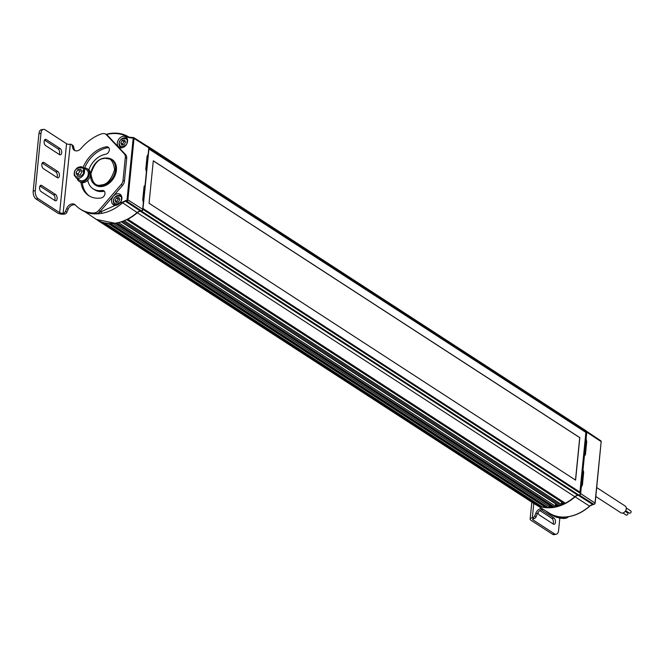 <?xml version="1.0" encoding="UTF-8"?>
<svg xmlns="http://www.w3.org/2000/svg" width="664" height="664" viewBox="0 0 664 664"><rect width="100%" height="100%" fill="white"/><g stroke="black" fill="none" stroke-linecap="round" stroke-linejoin="round"><path stroke-width="1" d="M543.252 509.321A6.233 4.656 -57 0 0 542.471 509.388A6.233 4.656 -57 0 0 537.284 513.928L536.097 516.799A2.49 1.867 123 0 1 534.022 518.617L533.715 518.667A2.49 0.938 5.7 0 0 532.628 519.323A2.49 0.938 5.7 0 0 533.051 519.92L554.564 533.889A6.233 3.403 80.3 0 0 556.191 534.288A6.233 3.403 80.3 0 0 558.607 530.395L559.843 518.053M537.284 513.928L535.898 513.023A6.233 4.656 123 0 1 541.085 508.491A6.233 4.656 123 0 1 541.824 508.416M568.65 516.667A6.233 4.656 123 0 1 565.554 518.252L564.574 518.418L563.18 517.513A6.233 4.656 123 0 1 562.217 517.58A43.625 32.619 123 0 1 549.261 513.529A43.625 32.619 123 0 1 546.206 511.189M549.261 513.529L550.655 514.426A43.625 32.619 123 0 0 563.603 518.476A6.233 4.656 -57 0 0 564.574 518.418M535.898 513.023L534.711 515.903A2.49 1.867 123 0 1 532.636 517.712L532.329 517.771A4.988 1.876 -174.3 0 0 530.146 519.074A4.988 1.876 -174.3 0 0 530.992 520.277L552.506 534.238A6.233 3.403 80.3 0 0 554.133 534.636L556.191 534.288M565.213 517.048A6.233 4.656 123 0 1 564.168 517.347L563.18 517.513M541.235 509.761L553.934 518.003A3.303 1.801 -99.7 0 1 555.486 521.506A3.303 1.801 -99.7 0 1 554.183 524.303A3.303 1.801 -99.7 0 1 553.328 524.095L539.442 515.081A3.303 1.801 -99.7 0 1 538.014 512.558M553.037 523.904A3.303 1.801 80.3 0 0 551.875 518.36L539.865 510.566M549.41 506.068A41.882 31.316 -57 0 0 550.663 506.009M555.378 505.337A41.882 31.316 -57 0 0 557.221 504.881M561.429 503.445A41.882 31.316 -57 0 0 563.562 502.499M594.272 504.242L593.931 504.358A1.204 0.905 -57 0 0 595.044 503.08L580.643 493.584L581.324 486.828L582.394 485.11L583.689 472.104L583.017 469.797L584.403 455.927L585.424 454.699L586.719 441.693L586.104 438.887L586.777 432.148L601.169 441.643L594.977 503.362M579.191 494.954L593.931 504.358L592.769 504.557A6.582 4.922 -57 0 0 589.591 506.151L575.099 496.838A6.358 4.756 123 0 1 578.17 495.302L579.332 495.103A1.436 1.071 123 0 0 580.643 493.584L586.769 432.148A1.436 1.071 123 0 0 586.412 431.177L600.837 440.813L601.169 441.643A1.204 0.905 -57 0 0 600.837 440.813M563.861 502.698A42.255 31.598 123 0 1 561.387 503.802M557.586 505.113A42.255 31.598 123 0 1 555.345 505.677M551.137 506.317A42.255 31.598 123 0 1 549.377 506.416M544.447 506.109A42.255 31.598 123 0 1 543.65 505.976M580.311 494.207L580.394 493.352M142.968 208.803L580.461 492.779L142.885 208.587L142.909 209.376A1.56 1.162 -57 0 1 141.316 211.044L578.8 495.029A1.56 1.162 -57 0 0 580.402 493.352L586.436 432.779M625.239 511.355L627.604 512.89A1.303 0.971 123 0 1 626.185 515.065L622.956 512.973M626.285 508.018L630.8 510.956A1.303 0.971 123 0 1 629.381 513.139L625.662 510.716M596.704 487.559L625.164 506.034A3.992 2.98 123 0 1 626.227 509.205A3.992 2.98 123 0 1 623.911 512.558A3.992 2.98 123 0 1 620.815 512.724L595.816 496.489M117.528 222.78A0.938 0.697 123 0 1 116.972 223.121A43.625 32.619 123 0 1 116.242 223.253A43.625 32.619 123 0 1 115.519 223.37A0.938 0.697 123 0 1 115.113 223.287L552.597 507.263A0.938 0.697 -57 0 0 553.004 507.346A43.625 32.619 -57 0 0 553.734 507.23A43.625 32.619 -57 0 0 554.465 507.097A0.938 0.697 -57 0 0 555.303 506.109L555.536 503.785M127.347 219.352L564.666 503.221A0.938 0.697 -57 0 0 565.338 503.212A43.625 32.619 -57 0 0 574.8 496.697A6.233 4.656 123 0 1 577.813 495.195L578.8 495.029M574.8 496.697L137.315 212.721A43.625 32.619 -57 0 1 127.853 219.236A0.938 0.697 123 0 1 127.239 219.278M121.238 221.876L558.648 505.802A0.938 0.697 -57 0 0 559.188 505.852A43.625 32.619 -57 0 0 560.624 505.337A0.938 0.697 -57 0 0 561.329 504.383L561.578 501.934A1.784 1.336 123 0 1 561.736 501.32M123.67 220.896A0.938 0.697 123 0 1 123.13 221.361A43.625 32.619 123 0 1 121.695 221.876A0.938 0.697 123 0 1 121.155 221.826M546.522 507.362A0.938 0.697 -57 0 0 546.995 507.669A43.625 32.619 -57 0 0 548.373 507.703A0.938 0.697 -57 0 0 549.344 506.698L549.493 505.246M111.361 223.561A0.938 0.697 123 0 1 110.88 223.718A43.625 32.619 123 0 1 109.502 223.693A0.938 0.697 123 0 1 109.112 223.511M540.156 506.466L540.239 506.524A43.625 32.619 -57 0 0 542.538 507.113A0.938 0.697 -57 0 0 543.642 506.126L543.691 505.619M105.51 223.062A0.938 0.697 123 0 1 105.053 223.137A43.625 32.619 -57 0 1 102.746 222.54L102.621 222.39A2.183 1.635 123 0 0 102.613 222.34M534.985 504.225L97.5 220.249L534.985 504.225A43.625 32.619 -57 0 0 537.583 505.545L537.798 505.511A2.183 1.635 123 0 1 538.313 505.279M537.798 505.511L100.09 221.56A43.625 32.619 -57 0 1 97.508 220.257M95.359 218.73L95.168 218.705A43.625 32.619 -57 0 1 94.296 218.024M141.316 211.044L140.32 211.218L577.813 495.195M580.369 492.564L142.959 208.703M585.839 432.862L586.528 431.899A1.56 1.162 -57 0 0 586.096 430.811L148.603 146.835A1.56 1.162 -57 0 0 148.13 146.686M148.603 146.835A1.56 1.162 -57 0 1 149.043 147.923L148.711 148.819L585.889 432.397L579.929 492.132L143.001 208.513L148.952 148.786M137.315 212.721A6.233 4.656 123 0 1 140.32 211.218M575.489 480.072L579.722 437.651L153.293 160.854M575.588 480.138L149.06 203.275L153.301 160.779L579.821 437.634L575.588 480.138M116.466 197.88L118.848 197.474L119.802 199.573L118.383 202.072L116.009 202.478L115.055 200.387L116.466 197.88L118.2 199.009L116.789 201.507L117.213 202.271M116.789 201.507L115.055 200.387M119.495 198.893L118.2 199.009M104.489 158.14A14.957 11.188 123 0 1 111.253 159.377A14.957 11.188 123 0 1 114.49 174.001A14.957 11.188 123 0 1 101.733 185.704A14.957 11.188 123 0 1 94.969 184.468L97.052 185.82A14.957 11.188 -57 0 0 97.699 186.194M113.959 161.169A14.957 11.188 -57 0 0 113.337 160.73L111.253 159.377L104.323 158.098C92.728 159.385 85.523 179.189 94.969 184.468M116.158 205.267A6.233 4.665 -57 0 0 121.479 200.395A6.233 4.665 -57 0 0 120.126 194.303A6.233 4.665 -57 0 0 117.304 193.78A6.233 4.665 -57 0 0 111.992 198.66A6.233 4.665 -57 0 0 113.337 204.753A6.233 4.665 -57 0 0 116.158 205.267M121.885 147.831A6.233 4.665 -57 0 0 127.206 142.959A6.233 4.665 -57 0 0 125.853 136.859A6.233 4.665 -57 0 0 123.031 136.344A6.233 4.665 -57 0 0 117.719 141.225A6.233 4.665 -57 0 0 119.072 147.317A6.233 4.665 -57 0 0 121.885 147.831M106.306 134.56L109.112 133.962C116.366 132.783 122.774 133.945 128.335 137.448L131.588 138.037L133.149 137.489A1.204 0.905 123 0 1 134.028 138.427L133.173 138.295L127.048 199.723L127.903 199.864L134.028 138.427L148.802 147.856L148.13 154.612L147.068 156.331L145.773 169.337L146.429 171.644L145.042 185.513L144.047 186.742L142.735 199.773L143.349 202.553L142.677 209.293L127.903 199.864A1.204 0.905 123 0 1 126.799 201.142L126.509 200.345A0.581 0.44 -57 0 0 127.048 199.723M144.271 185.928L142.735 199.773M143.349 202.553L142.752 199.748M146.429 171.644L145.773 169.337L147.068 156.331L147.889 154.737M148.91 148.006L148.811 147.864A1.436 1.071 -57 0 0 148.387 146.852L133.688 137.581L131.588 138.037M101.783 213.335L101.36 211.891M84.56 171.461L83.365 171.461M86.536 169.768A6.233 4.656 123 0 1 87.889 175.86A6.233 4.656 123 0 1 82.577 180.741A6.233 4.656 123 0 1 79.755 180.226L76.003 177.786A6.233 4.656 123 0 0 78.825 178.309A6.233 4.656 123 0 0 84.544 171.685A6.233 4.656 123 0 0 82.792 167.336L86.536 169.768M77.779 169.677L80.751 169.162L81.954 171.785L80.178 174.906L77.207 175.42L76.011 172.798L77.779 169.677L79.863 171.03L78.095 174.151L78.659 175.172M78.095 174.151L76.011 172.798M84.029 173.138L82.834 170.515M81.531 170.864L79.863 171.03M79.074 181.272L80.186 181.986A7.478 5.594 -57 0 0 86.519 181.33A7.478 5.594 -57 0 0 90.428 174.657A7.478 5.594 -57 0 0 88.329 169.445L87.216 168.722A7.478 5.594 123 0 1 89.316 173.943A7.478 5.594 123 0 1 85.407 180.608A7.478 5.594 123 0 1 79.074 181.272A7.478 5.594 123 0 1 77.157 178.541M83.946 168.083A7.478 5.594 123 0 1 87.216 168.722M108.796 158.273A15.272 11.421 123 0 1 112.116 159.559A15.272 11.421 123 0 1 115.42 174.491A15.272 11.421 123 0 1 102.397 186.443A15.272 11.421 123 0 1 95.491 185.173A15.272 11.421 123 0 1 92.977 182.691M95.126 184.567A15.272 11.421 -57 0 0 96.205 185.588M63.121 213.202L63.42 213.144A2.49 1.867 -57 0 0 65.495 211.335L66.69 208.454A6.233 4.656 123 0 1 74.692 204.437A6.233 4.656 123 0 1 75.364 205.002A43.625 32.619 -57 0 0 80.053 208.961A43.625 32.619 -57 0 0 93.001 213.011A6.233 4.656 123 0 0 93.973 212.945L94.952 212.779A6.233 4.656 -57 0 0 98.753 210.471L121.163 184.526A6.109 4.565 -57 0 0 123.031 180.293L125.313 157.476A6.109 4.565 -57 0 0 124.234 153.749L106.323 134.692A6.233 4.656 -57 0 0 105.676 134.153A6.233 4.656 -57 0 0 102.854 133.63L101.874 133.804A6.233 4.656 123 0 0 100.878 134.07A43.625 32.619 -57 0 0 81 148.495A6.233 4.656 123 0 1 77.173 150.836A6.233 4.656 123 0 1 74.351 150.313A6.233 4.656 123 0 1 72.725 147.939L72.077 145.383A2.49 1.867 -57 0 0 71.43 144.428A2.49 1.867 -57 0 0 70.301 144.221L63.121 213.202A2.49 0.938 5.7 0 1 59.669 212.646L66.549 143.723A2.49 0.938 -174.3 0 0 69.994 144.279M54.68 200.42A3.303 1.801 80.3 0 0 55.046 199.1A3.303 1.801 80.3 0 0 53.51 194.867L39.915 186.036M57.104 198.752A3.303 1.801 -99.7 0 1 55.826 200.81A3.303 1.801 -99.7 0 1 54.963 200.603L41.077 191.589A3.303 1.801 -99.7 0 1 39.525 188.086A3.303 1.801 -99.7 0 1 40.828 185.289A3.303 1.801 -99.7 0 1 41.691 185.505L55.569 194.51A3.303 1.801 -99.7 0 1 57.104 198.752M59.262 154.471A3.303 1.801 80.3 0 0 59.635 153.152A3.303 1.801 80.3 0 0 58.1 148.919L44.505 140.096M61.694 152.803A3.303 1.801 -99.7 0 1 60.407 154.861A3.303 1.801 -99.7 0 1 59.544 154.654L45.667 145.64A3.303 1.801 -99.7 0 1 44.106 142.137A3.303 1.801 -99.7 0 1 45.409 139.34A3.303 1.801 -99.7 0 1 46.273 139.556L60.158 148.562A3.303 1.801 -99.7 0 1 61.694 152.803M56.971 177.446A3.303 1.801 80.3 0 0 57.336 176.126A3.303 1.801 80.3 0 0 55.801 171.893L42.206 163.062M59.395 175.777A3.303 1.801 -99.7 0 1 58.117 177.836A3.303 1.801 -99.7 0 1 57.253 177.628L43.376 168.614A3.303 1.801 -99.7 0 1 41.815 165.112A3.303 1.801 -99.7 0 1 43.118 162.315A3.303 1.801 -99.7 0 1 43.982 162.531L57.859 171.536A3.303 1.801 -99.7 0 1 59.395 175.777M87.764 180.243A19.629 14.683 -57 0 0 93.118 188.833A19.629 14.683 -57 0 0 101.999 190.46A4.05 3.029 123 0 1 103.833 190.792A4.05 3.029 123 0 1 104.704 194.76A4.05 3.029 123 0 1 101.252 197.93A27.73 20.742 123 0 1 88.702 195.631A27.73 20.742 123 0 1 80.975 182.392M83.075 167.519A27.73 20.742 123 0 1 106.356 146.81A4.05 3.029 123 0 1 108.182 147.142A4.05 3.029 123 0 1 109.062 151.11A4.05 3.029 123 0 1 105.609 154.272A19.629 14.683 -57 0 0 88.81 169.801M112.789 160.049A15.272 11.421 -57 0 0 111.403 159.476M108.796 147.723A4.05 3.029 -57 0 0 107.742 147.707A27.73 20.742 -57 0 0 84.627 168.025M82.294 182.675A27.73 20.742 -57 0 0 89.408 196.063M104.439 191.373A4.05 3.029 -57 0 0 103.385 191.365L101.999 190.46M93.118 188.833L94.504 189.738A19.629 14.683 -57 0 0 103.385 191.365M72.725 147.939L74.119 148.844L73.472 146.279A2.49 1.867 -57 0 0 72.816 145.333L71.43 144.428M74.119 148.844A6.233 4.656 -57 0 0 75.098 150.686M80.053 208.961L81.44 209.857A43.625 32.619 -57 0 0 94.388 213.908A6.233 4.656 -57 0 0 95.359 213.849L96.338 213.683A6.233 4.656 -57 0 0 100.148 211.376L122.549 185.422A6.109 4.565 -57 0 0 124.425 181.189L126.7 158.381A6.109 4.565 -57 0 0 125.62 154.654L107.709 135.597A6.233 4.656 -57 0 0 107.062 135.049L105.676 134.153M75.331 204.968A6.233 4.656 -57 0 0 68.077 209.359L66.69 208.454M66.549 143.723L45.036 129.762A6.233 3.403 80.3 0 0 43.409 129.364L41.351 129.712A6.233 3.403 80.3 0 0 38.935 133.605L33.2 191.041A6.233 3.403 80.3 0 0 36.097 199.034L57.61 213.003A4.988 1.876 -174.3 0 0 64.508 214.098L64.815 214.049A2.49 1.867 -57 0 0 66.881 212.231L68.077 209.359M43.409 129.364A6.233 3.403 80.3 0 0 40.994 133.248L35.258 190.684A6.233 3.403 80.3 0 0 38.155 198.685L59.669 212.646M122.201 140.444L124.575 140.038L125.529 142.129L124.118 144.636L121.736 145.042L120.782 142.943L122.201 140.444L123.936 141.573L122.516 144.071L122.94 144.835M123.985 146.138L124.243 146.835M122.516 144.071L120.782 142.943M125.222 141.449L123.936 141.573M536.097 516.799L534.711 515.903M532.636 517.712L534.022 518.617M563.603 518.476L562.217 517.58M564.168 517.347L565.554 518.252M533.159 518.816L533.051 519.92M532.329 517.771L533.765 503.436M554.564 533.889L552.506 534.238M551.875 518.36L553.934 518.003M549.377 513.181C555.054 516.683 561.545 517.837 568.849 516.634C576.244 515.314 583.208 511.836 589.756 506.192L589.591 506.151A43.276 32.362 123 0 1 568.691 516.6A43.276 32.362 123 0 1 549.377 513.181L536.346 504.964M578.029 495.161L592.935 504.599L589.732 506.026M601.144 441.917L595.143 503.229L594.097 504.399L593.068 504.507M574.866 496.647L575.099 496.838A43.5 32.528 123 0 1 554.091 507.346A43.5 32.528 123 0 1 540.869 506.707M540.181 506.491A43.5 32.528 123 0 1 537.732 505.545M564.367 503.021L561.329 504.383L124.342 220.73M558.175 505.503L555.278 506.259M551.9 506.815L549.269 506.997M545.601 506.856L543.492 506.566M553.004 507.346L115.519 223.37M110.88 223.718L548.373 507.703M542.538 507.113L105.053 223.137M537.583 505.545L100.09 221.56M546.995 507.669L109.502 223.693M559.188 505.852L121.695 221.876M123.13 221.361L560.624 505.337M102.746 222.54L540.239 506.524M108.141 223.436L543.642 506.126M113.038 223.486L549.344 506.698M116.972 223.121L554.465 507.097M118.574 222.623L555.303 506.109M127.853 219.236L565.338 503.212M580.402 493.352L142.909 209.376M148.985 148.495L586.47 432.471M149.043 147.923L586.528 431.899M561.578 501.934L126.716 219.668M121.288 199.316C122.151 204.197 111.685 205.989 113.569 200.636C112.706 195.755 123.164 193.971 121.288 199.316M116.723 205.143A5.295 3.959 123 0 1 114.889 204.645A5.295 3.959 123 0 1 113.403 200.951M118.258 195.324A5.295 3.959 123 0 1 120.657 195.764A5.295 3.959 123 0 1 121.861 197.233M101.443 184.907C95.774 186.617 92.271 182.882 90.935 173.719C94.18 163.767 98.562 158.688 104.082 158.488C109.751 156.779 113.253 160.505 114.598 169.669C111.344 179.62 106.962 184.7 101.443 184.907M133.173 138.295A0.581 0.44 -57 0 0 132.75 137.838M126.509 200.345L98.272 212.953M131.696 137.722A6.582 4.922 123 0 1 129.048 137.166A6.582 4.922 123 0 1 129.015 137.149A43.276 32.362 -57 0 0 128.824 137.025A43.276 32.362 -57 0 0 109.51 133.613M129.073 137.182L128.335 137.448M125.355 200.545L125.637 201.341L126.799 201.142L141.357 210.82L140.195 211.019A6.358 4.756 -57 0 0 137.124 212.546L121.869 202.288M132.85 137.539L129.048 137.166M95.45 213.833A43.276 32.362 -57 0 0 122.458 202.927A6.582 4.922 123 0 1 125.637 201.341L140.361 211.052M141.523 210.853L141.357 210.82A1.436 1.071 -57 0 0 142.677 209.293L148.811 147.864M84.818 211.691L96.164 219.269A43.5 32.528 -57 0 0 96.429 219.452A43.5 32.528 -57 0 0 137.124 212.546L137.29 212.596M83.506 171.519C84.519 177.246 72.243 179.346 74.451 173.063C73.447 167.345 85.714 165.245 83.506 171.519M79.97 166.822A6.233 4.656 123 0 1 82.792 167.336C78.46 166.017 75.572 167.992 74.127 173.262L76.003 177.786M107.742 147.707L106.356 146.81M72.077 145.383L73.472 146.279M106.323 134.692L107.709 135.597M124.234 153.749L125.62 154.654M125.313 157.476L126.7 158.381M123.031 180.293L124.425 181.189M121.163 184.526L122.549 185.422M98.753 210.471L100.148 211.376M94.952 212.779L96.338 213.683M94.388 213.908L93.001 213.011M65.495 211.335L66.881 212.231M63.42 213.144L64.815 214.049M93.973 212.945L95.359 213.849M38.155 198.685L36.097 199.034M41.691 185.505L40.089 185.779M53.51 194.867L55.569 194.51M60.158 148.562L58.1 148.919M44.671 139.83L46.273 139.556M43.982 162.531L42.38 162.804M55.801 171.893L57.859 171.536M40.994 133.248L38.935 133.605M33.2 191.041L35.258 190.684M127.015 141.88C127.878 146.761 117.42 148.545 119.296 143.2C118.441 138.32 128.899 136.527 127.015 141.88M122.45 147.698A5.295 3.959 123 0 1 120.616 147.209A5.295 3.959 123 0 1 119.13 143.515M123.994 137.88A5.295 3.959 123 0 1 126.384 138.32A5.295 3.959 123 0 1 127.588 139.797M531.831 502.183L530.146 519.074M540.189 506.499L102.704 222.523M546.713 507.586L109.22 223.602M121.678 196.419L120.657 195.764C116.988 194.643 114.532 196.32 113.295 200.802L114.889 204.645L115.909 205.309M129.123 137.216L128.824 137.025C123.155 133.522 116.665 132.377 109.352 133.572L105.958 134.335M127.397 219.327L123.562 221.046M121.246 221.867L117.437 222.872M115.088 223.278L96.429 219.452M127.405 138.983L126.384 138.32C122.715 137.199 120.259 138.884 119.022 143.366L120.616 147.209L121.636 147.864"/></g></svg>
